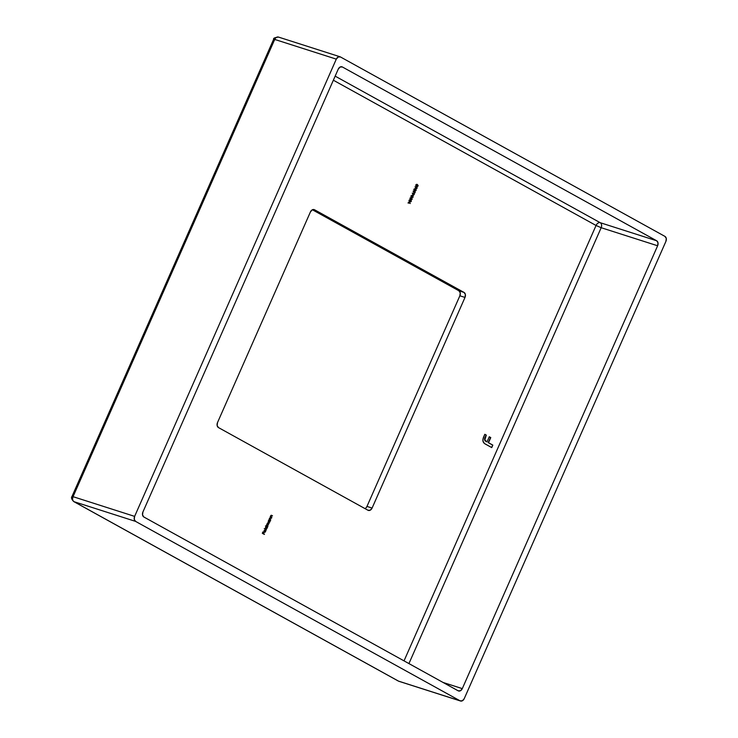 <?xml version="1.0" encoding="UTF-8"?>
<svg xmlns="http://www.w3.org/2000/svg" width="738" height="738" viewBox="0 0 738 738"><rect width="100%" height="100%" fill="white"/><g stroke="black" fill="none" stroke-linecap="round" stroke-linejoin="round"><path stroke-width="1.11" d="M333.355 80.211L596.055 225.477L404.027 660.87L596.055 225.477L333.355 80.211M492.827 445.115L488.501 442.726L490.77 437.588L489.285 436.758L487.015 441.905L484.838 440.014L486.305 435.116L484.82 434.295L483.03 438.87L482.938 441.093L484.396 443.464L491.729 447.597L492.827 445.115L491.499 447.468L492.827 445.115L488.501 442.726L490.77 437.588L489.285 436.758L487.015 441.905L486.001 441.342C484.783 440.706 484.479 439.534 485.106 437.837L486.305 435.116L484.82 434.295L483.768 436.684C482.292 440.106 482.744 442.523 485.115 443.935L491.729 447.597L492.827 445.115M264.37 532.255L265.597 531.628L264.518 532.015L265.2 530.087L263.973 531.009L264.13 532.052L265.043 532.255L265.671 530.557L265.597 531.628L265.606 530.438L264.518 532.015L265.339 530.152L264.066 530.77L264.499 532.31M265.846 528.878L267.562 527.089L265.477 525.945L266.252 526.692L265.44 527.808L265.846 528.878L266.861 528.602L267.562 527.089L265.477 525.945L266.252 526.692L265.569 527.356L265.975 528.934M268.678 522.467L270.385 520.677L268.909 519.866L268.263 521.397L268.678 522.467L269.684 522.19L270.385 520.677L268.909 519.866L268.392 520.945L268.798 522.522M271.713 517.679L270.828 515.936L272.525 515.844L271.187 515.281L270.228 516.858L271.713 517.679L270.828 515.936L272.525 515.844L271.233 515.216L271.769 515.428L270.671 515.788L270.228 516.858L271.713 517.679M410.134 199.73L409.101 200.312L409.747 201.861L411.343 200.967L410.605 199.915L409.415 199.897L409.12 201.308L410.171 202.046L411.232 201.492L409.996 199.684M412.542 195.524L411.038 195.921L411.684 197.461L413.169 197.101L412.358 195.432L410.955 196.179L412.108 197.646L413.169 197.101L411.933 195.284M414.987 192.194L414.655 191.327L415.134 192.646L414.701 191.345L413.566 192.148L413.142 191.16L414.286 193.227L415.134 192.646L415.125 191.603L414.369 191.419L413.824 192.231L413.142 191.16L414.23 193.208M416.075 188.771L417.071 188.245L416.85 187.009L415.762 187.83L415.079 186.76L416.223 188.827L417.071 188.245L417.062 187.212L416.315 187.018L415.762 187.83L415.079 186.76L416.177 188.817M367.958 510.244L370.227 510.189L372.1 508.058L464.995 297.432L465.374 294.471L464.027 292.423L314.554 209.767L312.285 209.823L310.412 211.954L217.516 422.57L217.138 425.531L218.485 427.588L367.958 510.244L218.485 427.588A3.958 2.897 -72.3 0 1 217.516 422.57L310.412 211.954A3.958 2.897 -72.3 0 1 314.176 209.601A3.958 2.897 -72.3 0 1 314.554 209.767L464.027 292.423L458.898 290.781L312.395 209.767L458.898 290.781L464.027 292.423A3.958 2.897 -72.3 0 1 464.995 297.432L372.1 508.058L366.971 506.416L459.866 295.79L460.244 292.829L458.898 290.781A3.958 2.897 107.7 0 1 459.866 295.79L464.995 297.432L459.866 295.79L366.971 506.416L372.1 508.058A3.958 2.897 -72.3 0 1 368.345 510.41A3.958 2.897 -72.3 0 1 367.958 510.244M416.915 184.343L415.891 184.924L416.536 186.474L418.123 185.57L417.385 184.528L416.195 184.509L415.909 185.921L416.952 186.649L418.022 186.105L416.786 184.297M414.977 188.743L413.944 189.325L414.59 190.865L416.186 189.97L415.568 188.993L414.258 188.9L413.972 190.321L415.014 191.05L416.084 190.505L414.848 188.688M413.197 195.57L414.378 194.214L412.302 193.061L413.197 195.57L414.378 194.214L412.302 193.061L413.197 195.57M411.573 197.719L410.07 198.116L410.715 199.666L412.201 199.297L411.389 197.627L409.987 198.374L411.14 199.841L412.201 199.297L410.965 197.48M408.16 203.171L408.354 202.729L410.291 203.485L408.262 202.36L408.16 203.171L408.354 202.729L410.291 203.485L408.262 202.36L408.16 203.171M270.643 520.096L269.767 518.353L271.455 518.26L270.117 517.698L269.167 519.275L270.643 520.096L269.767 518.353L271.455 518.26L270.173 517.642L270.698 517.845L269.601 518.205L269.167 519.275L270.643 520.096M267.82 526.508L266.907 524.838L268.567 524.819L267.534 523.408L269.195 523.39L267.995 522.799L266.335 525.687L267.82 526.508L266.907 524.838L268.567 524.819L267.534 523.408L269.195 523.39L267.377 523.27L266.741 524.7L266.335 525.687L267.82 526.508M266.252 530.059L264.287 528.657L266.252 530.059M264.333 534.423L263.457 533.62L263.955 532.485L263.245 533.5L262.627 533.159L262.913 531.904L262.304 533.297L264.333 534.423L263.457 533.62L263.955 532.485L263.245 533.5L262.627 533.159L262.913 531.904L262.304 533.297L264.333 534.423M664.938 236.391L340.439 56.946L664.938 236.391L666.285 238.439L665.907 241.4L464.239 698.646L665.907 241.4A3.958 2.897 -72.3 0 0 664.938 236.391M460.484 700.999A3.958 2.897 -72.3 0 1 460.097 700.832L398.52 681.128A3.958 2.897 107.7 0 0 398.898 681.294L460.484 700.999A3.958 2.897 -72.3 0 0 464.239 698.646L462.366 700.777L460.097 700.832L135.598 521.397A3.958 2.897 -72.3 0 1 134.63 516.379L73.053 496.674A3.958 2.897 107.7 0 0 74.012 501.683L135.598 521.397L460.097 700.832L398.52 681.128L74.012 501.683L135.598 521.397L134.251 519.34L134.63 516.379L73.053 496.674L274.721 39.428L336.297 59.132L134.63 516.379L336.297 59.132L338.17 57.001L340.439 56.946A3.958 2.897 -72.3 0 0 340.052 56.78A3.958 2.897 -72.3 0 0 336.297 59.132L274.721 39.428C275.837 37.324 277.211 36.596 278.863 37.241A3.958 2.897 107.7 0 0 278.475 37.075A3.958 2.897 107.7 0 0 274.721 39.428L273.66 39.243C273.115 38.293 274.721 37.564 278.475 37.075L278.863 37.241M366.168 507.679L366.971 506.416A3.958 2.897 107.7 0 1 364.987 508.602M458.16 690.805L460.438 690.75L462.302 688.619L657.623 245.772L658.001 242.811L656.654 240.763L342.377 66.973L340.098 67.029L338.235 69.16L142.914 512.006L142.535 514.967L143.882 517.015L458.16 690.805L143.882 517.015A3.958 2.897 -72.3 0 1 142.914 512.006L338.235 69.16A3.958 2.897 -72.3 0 1 341.989 66.807A3.958 2.897 -72.3 0 1 342.377 66.973L656.654 240.763A3.958 2.897 -72.3 0 1 657.623 245.772L601.175 227.71L408.935 663.582L601.175 227.71A3.958 2.897 107.7 0 0 600.206 222.691L656.654 240.763L600.206 222.691A3.958 2.666 -61.1 0 0 596.055 225.477A3.958 2.666 118.9 0 1 600.206 222.691A3.958 2.897 -72.3 0 1 601.175 227.71L596.055 225.477L601.175 227.71L657.623 245.772L462.302 688.619A3.958 2.897 -72.3 0 1 458.547 690.971A3.958 2.897 -72.3 0 1 458.16 690.805M335.153 76.134L600.206 222.691L335.153 76.134M443.077 682.465L462.302 688.619L443.077 682.465M397.902 680.787A3.958 2.666 -61.1 0 0 398.197 680.98L398.898 681.294L398.197 680.98A3.958 2.666 -61.1 0 0 398.52 681.128L74.012 501.683A3.958 2.666 118.9 0 1 73.689 501.545L74.012 501.683C72.555 500.613 72.232 498.943 73.053 496.674C71.641 496.259 71.641 496.453 73.034 497.264M274.711 40.018C273.309 39.206 273.309 39.013 274.721 39.428L73.053 496.674L71.983 496.49C70.977 497.578 71.54 499.266 73.689 501.545L398.197 680.98M313.761 209.509L314.554 209.767L313.761 209.509M417.385 184.528L417.763 186.022L416.278 186.391M417.164 186.585L417.708 186.124M417.874 185.496L416.758 184.288M415.992 184.721L417.025 184.675L415.845 184.952L416.389 186.133L415.771 185.367M416.859 184.629L417.819 185.985L416.389 186.133L415.872 184.961L417.274 184.786L417.819 185.985L416.389 186.133M416.924 187.803L416.592 186.926L416.813 188.162L415.817 188.688M415.964 188.743L416.73 188.328L415.937 188.439L415.752 187.729M416.315 188.402L416.057 187.692L416.749 187.277L416.869 188.116L416.195 188.522L416.057 187.692L416.749 187.277L416.869 188.116L416.121 188.467M415.928 187.397L416.444 187.166M416.057 187.692L416.656 187.24L415.798 187.609L415.937 188.439L416.49 187.194L415.798 187.609M415.937 188.439L416.619 188.033L416.195 188.522M415.448 188.928L415.826 190.422L414.341 190.782M415.226 190.976L415.771 190.524L414.71 190.616L413.935 189.362L414.452 190.533L413.834 189.758M415.928 189.887L414.821 188.679M414.055 189.122L414.83 188.983M415.042 190.727L414.452 190.533L415.042 190.764M415.079 189.103L413.907 189.343L415.337 189.186L415.872 190.376L414.202 190.201L414.664 189.011L415.937 190.192L414.71 190.616M414.452 190.533L415.623 190.293M414.138 193.172L415.134 192.646L413.88 193.088M414.027 193.144L414.793 192.729L414 192.83L413.815 192.129M414.092 192.867L414.553 191.585L413.861 192.009L414.802 191.668L414.258 192.913L414.119 192.092L414.802 191.668L414.977 192.397L414.258 192.913L413.889 192.018L414 192.83L414.673 192.433L414.258 192.913M413.99 191.788L414.507 191.566M414.682 191.631L413.861 192.009M412.274 193.107L413.704 193.836L412.274 193.107M413.677 193.826L414.378 194.214L413.677 193.826M412.45 193.531L413.215 194.952L412.45 193.531M413.594 194.094L413.215 194.952L412.708 193.605L413.594 194.094L413.215 194.952L412.708 193.605L413.594 194.094M413.022 196.483L412.284 195.441L412.911 197.018L411.426 197.378M412.311 197.572L412.865 197.12L411.795 197.203L411.029 195.948L412.893 196.17L412.966 196.972L411.795 197.203L410.928 196.354M411.14 195.718L411.924 195.579M412.136 197.314L411.177 196.437L412.182 195.662L413.003 196.88L411.795 197.203M412.173 195.699L410.992 195.939L411.536 197.129L412.708 196.889L411.536 197.129M412.053 198.679L411.315 197.636L411.942 199.214L410.457 199.583M411.343 199.777L411.896 199.315M410.171 197.913L410.955 197.784M410.9 199.472L409.95 198.559M411.038 197.812L412.035 199.076L410.826 199.408L410.051 198.153L411.924 198.365L411.998 199.168L410.568 199.325L410.217 198.43L410.789 197.812L410.024 198.144L410.568 199.325L411.739 199.094L410.568 199.325M410.605 199.915L410.974 201.409L409.489 201.778M410.374 201.972L410.928 201.52M411.084 200.884L409.977 199.675M409.203 200.118L409.987 199.98M410.199 201.714L408.981 200.754M409.858 201.603L409.083 200.349L410.485 200.173L411.029 201.373L409.599 201.52L409.249 200.625L409.821 200.007L411.103 200.994L409.858 201.603L411.029 201.373M410.236 200.09L409.055 200.339L409.599 201.52L410.771 201.289L409.599 201.52M408.243 202.406L410.291 203.485L408.243 202.406M271.363 515.558L270.578 515.853L270.652 516.784L271.824 517.421L270.588 516.701M270.293 517.975L269.508 518.27L269.591 519.201L270.763 519.838L269.527 519.118M269.665 521.72L268.42 522.384M268.577 522.449L269.425 522.107M268.503 520.659L269.278 520.447L268.318 520.963L268.531 522.126L268.383 520.982L269.536 520.53L269.748 521.692L268.789 522.209L268.226 521.646M269.333 520.465L269.804 521.554L268.789 522.209M268.014 522.808L267.377 523.27M268.392 522.947L267.876 522.753M267.534 523.408L268.272 523.205M267.488 523.048L268.023 523.122L267.276 523.325L267.728 524.423L268.567 524.819L267.276 524.045M267.783 523.011L267.276 523.325M266.907 524.838L267.7 524.663M267.276 524.497L266.649 524.755L267.931 526.249L266.639 525.447M267.442 524.58L266.649 524.755M266.815 524.524L267.414 524.534M266.842 528.131L265.588 528.795M265.754 528.86L266.603 528.519M266.233 528.519L265.689 527.624L266.713 526.941L266.916 528.104L265.966 528.62L265.403 528.057M265.68 527.08L267.018 527.421L266.178 528.685L265.551 527.393L266.713 526.941M266.51 526.877L265.495 527.375L265.901 528.583M264.259 528.703L266.363 529.801L264.259 528.703M265.357 530.354L265.339 531.545L264.112 532.172M265.145 531.471L264.518 532.015M265.108 531.932L264.269 532.236M263.992 530.779L265.043 530.308L264.342 530.327M264.176 531.6L264.056 530.797L265.043 530.308L264.176 531.591M262.396 533.094L263.245 533.5L262.396 533.094M263.217 533.491L264.444 534.164L263.217 533.491M416.647 186.216L416.038 185.238L416.767 184.611M414.119 192.092L414.802 191.668M411.998 199.168L410.826 199.408M268.724 522.172L268.614 520.963L269.536 520.53M484.801 434.341L486.305 435.116L484.857 437.754C484.229 439.461 484.525 440.623 485.742 441.259L487.015 441.905L484.58 439.931L486.047 435.033L484.801 434.341M489.257 436.813L490.77 437.588L488.242 442.643L492.569 445.032L488.242 442.643L490.512 437.505L489.257 436.813M278.475 37.075L340.052 56.78M273.66 39.243L71.983 496.49"/></g></svg>
